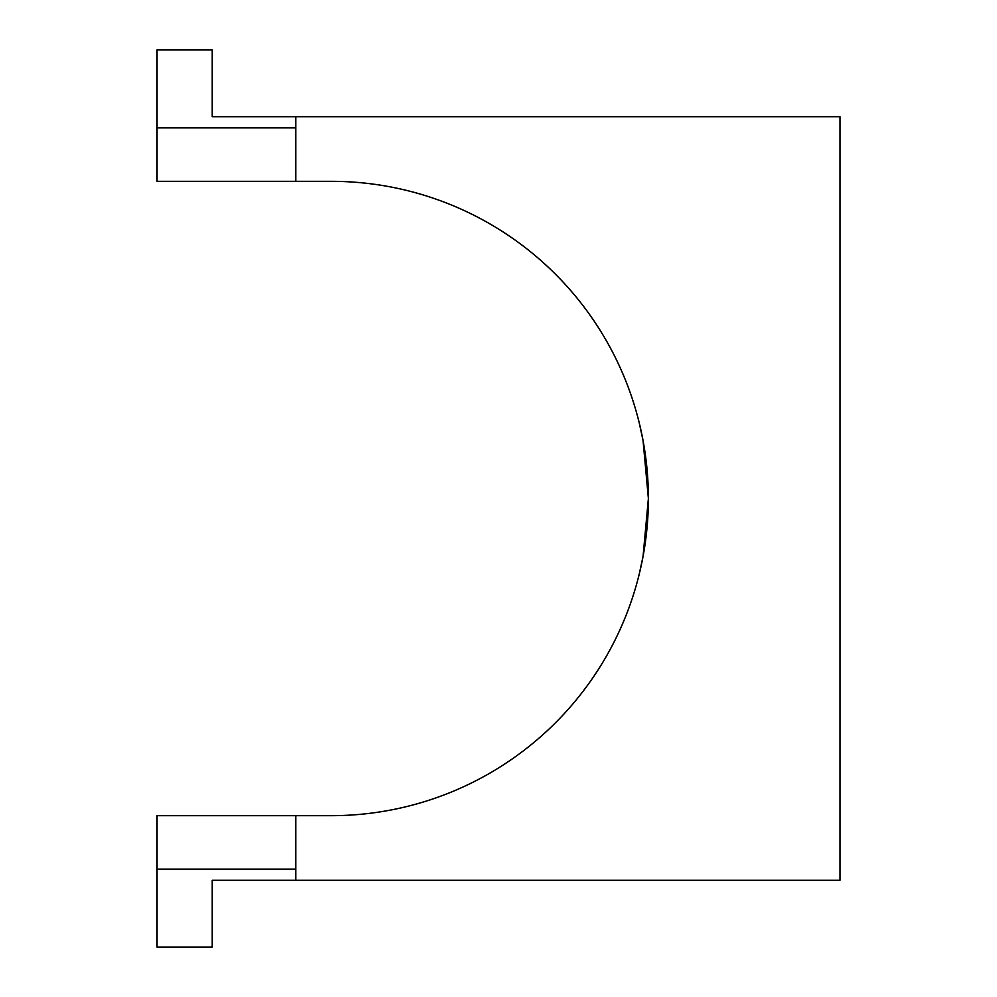 <?xml version="1.0" encoding="UTF-8"?>
<svg xmlns="http://www.w3.org/2000/svg" width="997" height="997" viewBox="0 0 997 997"><rect width="100%" height="100%" fill="white"/><g stroke="black" fill="none" stroke-linecap="round" stroke-linejoin="round"><path stroke-width="1.5" d="M295.785 116.724L295.785 181.329L157.052 181.329L157.052 49.85L212.224 49.85L212.224 116.724L839.948 116.724L839.948 880.276L212.224 880.276L212.224 947.15L157.052 947.15L157.052 815.671L295.785 815.671L295.785 880.276M639.227 422.84L643.053 440.574L648.386 498.5L643.053 556.426L639.227 574.16M295.785 181.329L331.216 181.329A317.171 317.171 0 0 1 648.386 498.5A317.171 317.171 0 0 1 331.216 815.671L295.785 815.671M295.785 869.122L157.052 869.122M157.052 127.878L295.785 127.878M791.182 116.724L674.134 116.724"/></g></svg>
